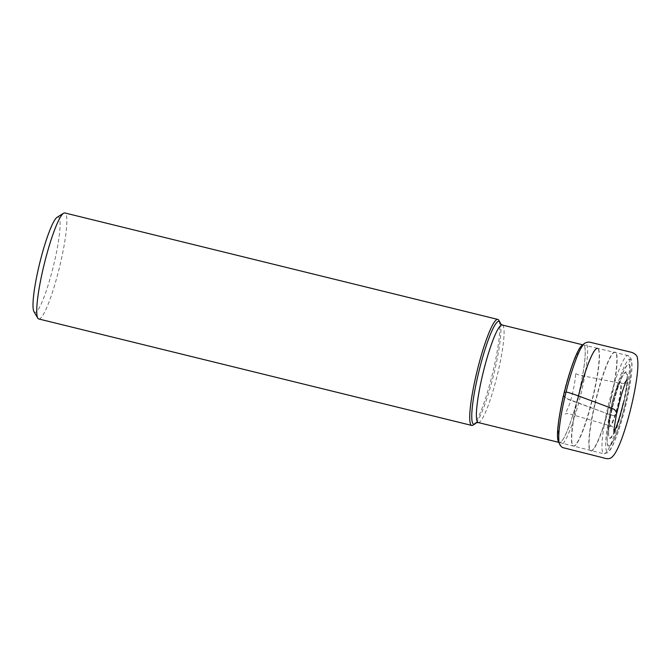 <?xml version="1.0" encoding="UTF-8"?>
<svg xmlns="http://www.w3.org/2000/svg" width="671" height="671" viewBox="0 0 671 671"><rect width="100%" height="100%" fill="white"/><g stroke="black" fill="none" stroke-linecap="round" stroke-linejoin="round"><path stroke-width="0.5" stroke-dasharray="3.35 2.52" d="M611.189 407.775A47.482 6.769 103.8 0 0 613.21 444.068A47.482 6.769 103.8 0 0 631.78 364.261A47.482 6.769 103.8 0 0 611.189 407.775M472.971 425.154A54.586 7.784 103.8 0 0 492.338 374.292A54.586 7.784 103.8 0 0 498.771 320.243M476.217 422.747A52.95 7.549 103.8 0 0 477.098 421.581A52.95 7.549 103.8 0 0 493.688 374.619A52.95 7.549 103.8 0 0 500.767 325.326A52.95 7.549 103.8 0 0 500.524 323.883M33.961 311.638A49.126 7.004 103.8 0 0 53.353 266.345A49.126 7.004 103.8 0 0 57.178 217.219M38.767 318.968A54.586 7.784 103.8 0 0 59.358 267.821A54.586 7.784 103.8 0 0 64.835 212.95M566.089 391.956C570.266 392.552 578.687 396.284 584.802 398.28L605.259 405.762C613.512 408.27 617.387 411.256 616.196 412.204C616.968 413.999 616.272 415.156 614.116 415.685C609.947 415.081 601.434 411.323 595.345 409.327L574.938 401.87C566.701 399.371 562.818 396.376 564.009 395.429C563.237 393.642 563.934 392.485 566.089 391.956L563.707 393.399C563.229 394.649 564.026 396.293 566.081 398.339L605.334 412.942C609.478 414.636 612.455 415.525 614.267 415.617L616.506 414.208M577.622 399.773A50.317 7.18 103.8 0 0 573.571 446.072A50.317 7.18 103.8 0 0 592.585 398.943A50.317 7.18 103.8 0 0 597.601 348.358L597.366 348.308A50.308 7.171 -76.2 0 1 592.325 398.876A50.308 7.171 -76.2 0 1 573.344 446.014A50.308 7.171 -76.2 0 1 577.37 399.715A50.308 7.171 -76.2 0 1 597.366 348.308L583.183 344.894A50.233 7.163 -76.2 0 1 583.342 344.936A50.233 7.163 -76.2 0 1 578.31 395.429A50.233 7.163 -76.2 0 1 559.354 442.499A50.233 7.163 -76.2 0 1 559.195 442.449A50.233 7.163 103.8 0 0 559.404 442.516A50.233 7.163 103.8 0 0 578.36 395.445A50.233 7.163 103.8 0 0 583.393 344.944A50.233 7.163 103.8 0 0 583.166 344.919M478.247 422.554A50.233 7.163 103.8 0 0 498.217 371.222A50.233 7.163 103.8 0 0 502.235 324.99M610.912 398.884A50.837 7.247 -76.2 0 1 590.673 450.82A50.837 7.247 -76.2 0 1 594.774 404.043A50.837 7.247 -76.2 0 1 614.955 352.09A50.837 7.247 -76.2 0 1 610.912 398.884M595.026 404.101A50.837 7.247 103.8 0 0 590.983 450.895A50.837 7.247 103.8 0 0 611.172 398.951A50.837 7.247 103.8 0 0 615.257 352.166A50.837 7.247 103.8 0 0 595.026 404.101M623.929 402.105A50.568 7.213 -76.2 0 1 603.841 453.789A50.568 7.213 -76.2 0 1 607.867 407.238A50.568 7.213 -76.2 0 1 627.989 355.571A50.568 7.213 -76.2 0 1 623.929 402.105M612.011 407.515A42.281 6.031 -76.2 0 1 630.354 368.765A42.281 6.031 -76.2 0 1 613.814 439.832A42.281 6.031 -76.2 0 1 612.011 407.515M623.468 403.456A34.322 4.898 -76.2 0 1 608.589 434.909A34.322 4.898 -76.2 0 1 622.009 377.219A34.322 4.898 -76.2 0 1 623.468 403.456M625.33 403.246A41.761 5.955 103.8 0 0 628.131 364.839A41.761 5.955 103.8 0 0 612.069 407.482A41.761 5.955 103.8 0 0 609.268 445.888A41.761 5.955 103.8 0 0 625.33 403.246M611.415 405.62A22.848 3.254 -76.2 0 1 618.066 385.104A22.848 3.254 -76.2 0 1 620.994 390.665A22.848 3.254 -76.2 0 1 613.915 419.442A22.848 3.254 -76.2 0 1 608.74 423.015A22.848 3.254 -76.2 0 1 611.415 405.62M623.158 403.464A33.382 4.764 103.8 0 0 622.26 376.867A33.382 4.764 103.8 0 0 612.556 406.844A33.382 4.764 103.8 0 0 608.639 432.258A33.382 4.764 103.8 0 0 614.007 432.3M611.457 405.502A21.388 3.053 103.8 0 0 612.371 421.849A21.388 3.053 103.8 0 0 620.734 385.9A21.388 3.053 103.8 0 0 611.457 405.502M581.849 346.806L575.232 358.129C570.929 367.54 567.087 379.3 563.707 393.399C561.157 403.992 559.471 413.512 558.633 421.958C557.71 431.252 558.733 437.106 558.893 440.142C559.53 447.347 562.105 446.584 566.618 437.861C571.591 427.142 576.171 413.319 580.348 396.402C584.533 379.492 586.957 364.999 587.62 352.929C587.746 343.51 586.135 341.011 582.789 345.431M559.203 442.466L603.841 453.789L607.892 452.606C609.729 450.937 611.558 448.06 613.378 443.959C616.339 437.442 619.333 428.878 622.369 418.251C626.11 404.949 628.861 392.376 630.631 380.541C631.747 372.925 632.166 367.003 631.881 362.776L631.008 358.448L627.989 355.571L597.601 348.358M608.74 423.015L608.639 432.258C608.362 421.128 616.85 386.597 622.26 376.867L615.651 390.841L611.39 405.552C609.738 412.699 608.849 418.519 608.74 423.015M477.098 421.581L476.066 422.839M500.767 325.326L500.44 323.732M614.015 432.728L613.328 427.662C613.537 427.268 612.388 426.613 609.864 425.716L569.721 413.923C566.794 413.437 565.309 413.529 565.242 414.2L568.933 405.787C572.816 395.622 576.431 374.762 575.424 372.724C575.257 373.663 577.261 374.611 581.438 375.55L619.291 383.057C622.537 383.619 624.198 383.644 624.282 383.116L624.542 382.73C624.433 382.881 627.192 379.207 624.542 382.722L627.242 378.939"/><path stroke-width="1.01" d="M500.524 323.883A52.95 7.549 103.8 0 0 499.92 322.197L498.771 320.243A54.586 7.784 103.8 0 0 497.815 319.421A54.586 7.784 103.8 0 0 476.108 375.198A54.586 7.784 103.8 0 0 471.747 425.439A54.586 7.784 103.8 0 0 472.971 425.154L474.9 423.955A52.95 7.549 103.8 0 0 476.217 422.747M499.92 322.197A52.95 7.549 103.8 0 0 477.945 375.5A52.95 7.549 103.8 0 0 474.9 423.955M497.815 319.421L64.835 212.95A54.586 7.784 103.8 0 0 63.611 213.235L57.178 217.219A49.126 7.004 103.8 0 0 38.75 267.159A49.126 7.004 103.8 0 0 33.961 311.638L37.811 318.146A54.586 7.784 103.8 0 0 38.767 318.968L471.747 425.439M63.611 213.235A54.586 7.784 103.8 0 0 43.129 268.727A54.586 7.784 103.8 0 0 37.811 318.146M583.166 344.919A50.233 7.163 103.8 0 0 563.422 396.276A50.233 7.163 103.8 0 0 559.195 442.441A50.233 7.163 -76.2 0 1 563.372 396.267A50.233 7.163 -76.2 0 1 583.174 344.911L502.235 324.99A50.233 7.163 103.8 0 0 482.264 376.322A50.233 7.163 103.8 0 0 478.247 422.554L559.203 442.466M597.601 348.358A50.317 7.18 103.8 0 0 577.622 399.773M614.007 432.3A33.382 4.764 103.8 0 0 614.049 432.216A33.382 4.764 103.8 0 0 623.158 403.464M566.089 391.956C561.593 409.62 558.004 432.049 558.893 440.142C558.708 443.179 559.908 445.645 562.499 447.54L603.061 457.756C610.627 460.239 611.902 457.094 613.965 454.988C617.748 449.629 621.774 439.924 626.043 425.85C633.852 400.101 639.564 368.723 637.45 358.784C637.609 356.142 635.739 354.011 631.83 352.392L589.356 342.076C585.582 342.126 583.082 343.703 581.849 346.806C577.354 353.508 570.291 374.493 566.089 391.956C573.42 393.642 585.364 398.725 594.942 401.988L614.124 409.302C616.171 411.331 616.968 412.967 616.506 414.208C614.577 424.751 613.747 430.925 614.015 432.728M582.789 345.431L581.849 346.806M476.066 422.839L478.247 422.554M500.44 323.732L502.235 324.99M627.242 378.939C626.286 380.222 624.315 385.54 621.329 394.9L616.506 414.208"/></g></svg>
